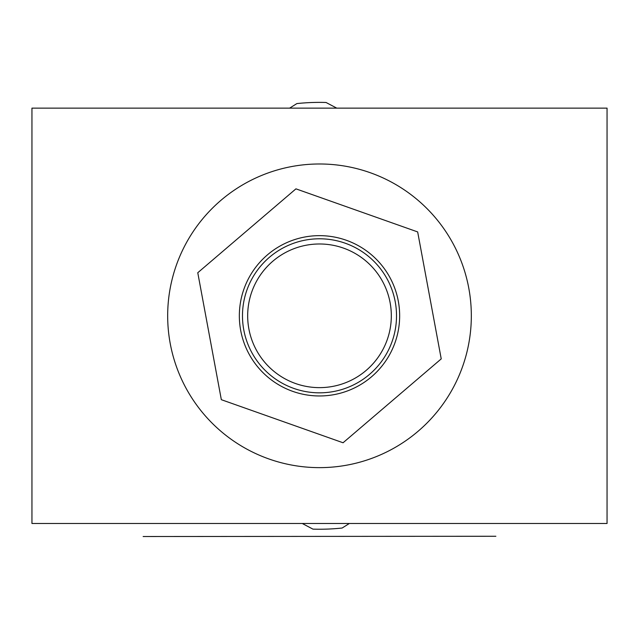 <?xml version="1.0" encoding="UTF-8"?>
<svg xmlns="http://www.w3.org/2000/svg" width="639" height="639" viewBox="0 0 639 639"><rect width="100%" height="100%" fill="white"/><g stroke="black" fill="none" stroke-linecap="round" stroke-linejoin="round"><path stroke-width="0.96" d="M319.5 163.983A151.826 151.826 0 0 0 167.674 315.81A151.826 151.826 0 0 0 319.5 467.636A151.826 151.826 0 0 0 471.326 315.81A151.826 151.826 0 0 0 319.5 163.983M31.95 523.485L31.95 108.135L607.05 108.135L607.05 523.485L31.95 523.485M312.95 529.132L302.734 523.74L312.95 529.132A213.426 213.426 0 0 0 342.129 528.03L348.958 523.74L342.129 528.03M326.05 102.48L336.753 108.135L326.05 102.48A213.426 213.426 0 0 0 296.871 103.582L289.635 108.135L296.871 103.582M243.938 289.068A80.155 80.155 0 0 0 292.758 391.372A80.155 80.155 0 0 0 395.062 342.544A80.155 80.155 0 0 0 346.242 240.24A80.155 80.155 0 0 0 243.938 289.068M246.894 290.114A77.015 77.015 0 0 0 293.804 388.416A77.015 77.015 0 0 0 392.106 341.498A77.015 77.015 0 0 0 345.196 243.203A77.015 77.015 0 0 0 246.894 290.114M251.79 291.847A71.824 71.824 0 0 0 295.537 383.52A71.824 71.824 0 0 0 387.21 339.764A71.824 71.824 0 0 0 343.462 248.1A71.824 71.824 0 0 0 251.79 291.847M417.666 231.925L295.937 188.848L197.77 272.733L221.334 399.687L343.063 442.763L441.229 358.886L417.666 231.925M495.864 523.485L143.136 523.485M495.864 536.265L143.136 536.52L495.864 536.265"/></g></svg>
